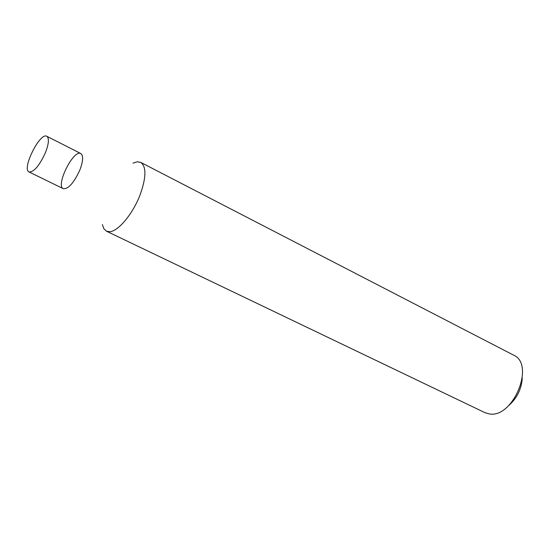 <?xml version="1.0" encoding="UTF-8"?>
<svg xmlns="http://www.w3.org/2000/svg" width="550" height="550" viewBox="0 0 550 550"><rect width="100%" height="100%" fill="white"/><g stroke="black" fill="none" stroke-linecap="round" stroke-linejoin="round"><path stroke-width="0.82" d="M102.396 224.565L103.868 228.745L106.439 231.172L484.935 412.644L489.177 413.889C512.978 418.797 535.514 364.217 513.583 355.128L140.704 162.381L137.218 161.782L132.997 163.13M106.439 231.172L109.539 231.715C118.106 231.605 133.004 213.758 140.202 194.569C146.3 177.313 146.472 166.581 140.704 162.381M508.619 405.652C516.883 398.365 521.434 389.228 522.273 378.242M46.826 136.29L80.85 153.56C83.497 155.567 83.201 160.971 79.956 169.757C74.03 182.731 68.489 189.056 63.339 188.712C55.275 185.701 73.583 148.94 80.85 153.56C83.497 155.567 83.201 160.971 79.956 169.757C74.03 182.731 68.489 189.056 63.339 188.712L29.061 171.964C21.45 169.18 40.019 131.897 46.826 136.29C49.294 138.222 48.854 143.632 45.492 152.515C39.449 165.667 33.969 172.15 29.061 171.964"/></g></svg>
